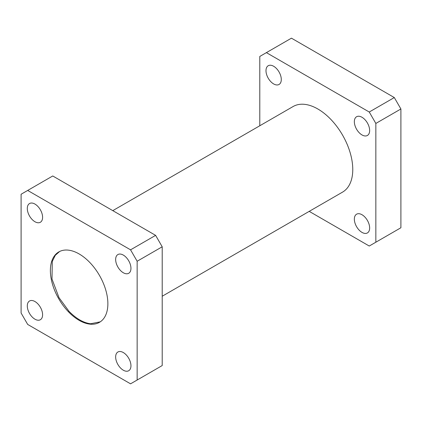 <?xml version="1.0" encoding="UTF-8"?>
<svg xmlns="http://www.w3.org/2000/svg" width="422" height="422" viewBox="0 0 422 422"><rect width="100%" height="100%" fill="white"/><g stroke="black" fill="none" stroke-linecap="round" stroke-linejoin="round"><path stroke-width="0.63" d="M361.997 214.729A10.819 6.246 -120 0 0 356.59 214.197A10.819 6.246 -120 0 0 354.928 222.863A10.819 6.246 -120 0 0 361.997 232.395A10.819 6.246 -120 0 0 367.404 232.933A10.819 6.246 -120 0 0 369.065 224.261A10.819 6.246 -120 0 0 361.997 214.729M273.641 66.265A10.819 6.246 -120 0 0 268.234 65.726A10.819 6.246 -120 0 0 266.572 74.393A10.819 6.246 -120 0 0 273.641 83.925A10.819 6.246 -120 0 0 279.047 84.463A10.819 6.246 -120 0 0 280.709 75.796A10.819 6.246 -120 0 0 273.641 66.265M361.997 117.274A10.819 6.246 -120 0 0 356.59 116.736A10.819 6.246 -120 0 0 354.928 125.408A10.819 6.246 -120 0 0 361.997 134.94A10.819 6.246 -120 0 0 367.404 135.473A10.819 6.246 -120 0 0 369.065 126.806A10.819 6.246 -120 0 0 361.997 117.274M123.303 255.083A10.819 6.246 -120 0 0 117.896 254.545A10.819 6.246 -120 0 0 116.235 263.217A10.819 6.246 -120 0 0 123.303 272.749A10.819 6.246 -120 0 0 128.71 273.282A10.819 6.246 -120 0 0 130.372 264.615A10.819 6.246 -120 0 0 123.303 255.083M34.947 301.53A10.819 6.246 -120 0 0 29.54 300.991A10.819 6.246 -120 0 0 27.878 309.658A10.819 6.246 -120 0 0 34.947 319.19A10.819 6.246 -120 0 0 40.354 319.728A10.819 6.246 -120 0 0 42.015 311.061A10.819 6.246 -120 0 0 34.947 301.53M123.303 352.539A10.819 6.246 -120 0 0 117.896 352.006A10.819 6.246 -120 0 0 116.235 360.673A10.819 6.246 -120 0 0 123.303 370.205A10.819 6.246 -120 0 0 128.71 370.738A10.819 6.246 -120 0 0 130.372 362.071A10.819 6.246 -120 0 0 123.303 352.539M34.947 204.069A10.819 6.246 -120 0 0 29.54 203.536A10.819 6.246 -120 0 0 27.878 212.203A10.819 6.246 -120 0 0 34.947 221.735A10.819 6.246 -120 0 0 40.354 222.273A10.819 6.246 -120 0 0 42.015 213.601A10.819 6.246 -120 0 0 34.947 204.069M162.206 296.239L342.532 192.131A49.421 28.532 -120 0 0 350.107 152.527A49.421 28.532 -120 0 0 317.819 108.976A49.421 28.532 -120 0 0 293.105 106.529L112.785 210.636M130.556 249.829L155.612 235.365L52.75 175.974L21.1 194.247L21.1 313.024L27.694 324.444L130.556 383.83L137.15 380.027L137.15 261.25L130.556 249.829L27.694 190.443M155.612 235.365L162.206 246.786L137.15 261.25M137.15 380.027L162.206 365.558L162.206 246.786M89.912 262.595A40.654 23.474 -120 0 0 68.338 250.14A40.654 23.474 -120 0 0 59.254 251.676A40.654 23.474 -120 0 0 68.338 311.679A40.654 23.474 -120 0 0 89.912 324.138A40.654 23.474 -120 0 0 99.956 322.039A40.654 23.474 -120 0 0 89.912 262.595M375.844 123.44L375.844 242.217L400.9 227.753L400.9 108.976L375.844 123.44L369.25 112.02L394.306 97.556L400.9 108.976M394.306 97.556L291.444 38.17L266.387 52.634L369.25 112.02M266.387 52.634L259.794 56.442L259.794 125.761M375.844 242.217L369.25 246.026L309.215 211.364M100.267 321.838L90.572 323.758C83.382 322.809 76.187 318.657 68.997 311.304L59.022 297.689L52.001 279.058L52.27 261.424L55.303 255.294L59.629 251.486M89.912 324.138L90.572 323.758M68.338 311.679L68.997 311.304"/></g></svg>
